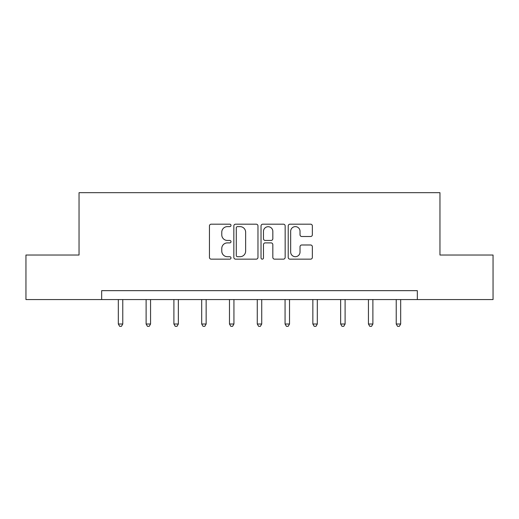<?xml version="1.0" encoding="UTF-8"?>
<svg xmlns="http://www.w3.org/2000/svg" width="519" height="519" viewBox="0 0 519 519"><rect width="100%" height="100%" fill="white"/><g stroke="black" fill="none" stroke-linecap="round" stroke-linejoin="round"><path stroke-width="0.78" d="M231 225.408A1.226 1.226 0 0 0 229.774 224.182L211.194 224.182A1.752 1.752 0 0 0 209.442 225.927L209.442 257.405A1.752 1.752 0 0 0 211.194 259.156L229.774 259.156A1.226 1.226 0 0 0 231 257.93A1.226 1.226 0 0 0 229.774 256.704L227.367 256.704A5.599 5.599 0 0 1 221.775 251.112L221.775 248.484A5.599 5.599 0 0 1 227.367 242.892L229.774 242.892A1.226 1.226 0 0 0 231 241.666A1.226 1.226 0 0 0 229.774 240.446L227.367 240.446A5.599 5.599 0 0 1 221.775 234.848L221.775 232.227A5.599 5.599 0 0 1 227.367 226.628L229.774 226.628A1.226 1.226 0 0 0 231 225.408M310.602 236.508A1.752 1.752 0 0 0 312.354 234.763L312.354 225.927A1.752 1.752 0 0 0 310.602 224.182L289.972 224.182A1.752 1.752 0 0 0 288.22 225.927L288.22 257.405A1.752 1.752 0 0 0 289.972 259.156L310.602 259.156A1.752 1.752 0 0 0 312.354 257.405L312.354 246.739A1.752 1.752 0 0 0 310.602 244.987L301.773 244.987A1.752 1.752 0 0 0 300.027 246.739L300.027 252.026A4.677 4.677 0 0 1 295.35 256.704A4.677 4.677 0 0 1 290.672 252.026L290.672 231.305A4.677 4.677 0 0 1 295.35 226.628A4.677 4.677 0 0 1 300.027 231.305L300.027 234.763A1.752 1.752 0 0 0 301.773 236.508L310.602 236.508M101.659 299.567L25.95 299.567L25.95 255.03L79.037 255.03L79.037 192.679L439.963 192.679L439.963 255.03L493.05 255.03L493.05 299.567L417.341 299.567L417.341 290.659L101.659 290.659L101.659 299.567L417.341 299.567M257.969 225.927A1.752 1.752 0 0 0 256.224 224.182L235.587 224.182A1.752 1.752 0 0 0 233.842 225.927L233.842 257.405A1.752 1.752 0 0 0 235.587 259.156L256.224 259.156A1.752 1.752 0 0 0 257.969 257.405L257.969 225.927M262.776 224.182L283.413 224.182A1.752 1.752 0 0 1 285.158 225.927L285.158 257.405A1.752 1.752 0 0 1 283.413 259.156L274.583 259.156A1.752 1.752 0 0 1 272.832 257.405L272.832 244.637A1.752 1.752 0 0 0 271.087 242.892L265.228 242.892A1.752 1.752 0 0 0 263.477 244.637L263.477 257.93A1.226 1.226 0 0 1 262.257 259.156A1.226 1.226 0 0 1 261.031 257.93L261.031 225.927A1.752 1.752 0 0 1 262.776 224.182M237.514 226.628A1.226 1.226 0 0 0 236.288 227.854L236.288 255.484A1.226 1.226 0 0 0 237.514 256.704L240.044 256.704A5.599 5.599 0 0 0 245.643 251.112L245.643 232.227A5.599 5.599 0 0 0 240.044 226.628L237.514 226.628M272.832 231.396A4.677 4.677 0 0 0 268.154 226.719A4.677 4.677 0 0 0 263.477 231.396L263.477 238.695A1.752 1.752 0 0 0 265.228 240.446L271.087 240.446A1.752 1.752 0 0 0 272.832 238.695L272.832 231.396M118.319 299.567L118.319 324.005L122.769 324.005L122.769 299.567M122.769 324.005L121.44 326.321L119.655 326.321L118.319 324.005M146.111 299.567L146.111 324.005L150.562 324.005L150.562 299.567M150.562 324.005L149.225 326.321L147.448 326.321L146.111 324.005M173.897 299.567L173.897 324.005L178.354 324.005L178.354 299.567M178.354 324.005L177.018 326.321L175.234 326.321L173.897 324.005M201.69 299.567L201.69 324.005L206.147 324.005L206.147 299.567M206.147 324.005L204.81 326.321L203.026 326.321L201.69 324.005M229.482 299.567L229.482 324.005L233.933 324.005L233.933 299.567M233.933 324.005L232.603 326.321L230.819 326.321L229.482 324.005M257.275 299.567L257.275 324.005L261.725 324.005L261.725 299.567M261.725 324.005L260.389 326.321L258.611 326.321L257.275 324.005M285.067 299.567L285.067 324.005L289.518 324.005L289.518 299.567M289.518 324.005L288.181 326.321L286.397 326.321L285.067 324.005M312.853 299.567L312.853 324.005L317.31 324.005L317.31 299.567M317.31 324.005L315.974 326.321L314.19 326.321L312.853 324.005M340.646 299.567L340.646 324.005L345.103 324.005L345.103 299.567M345.103 324.005L343.766 326.321L341.982 326.321L340.646 324.005M368.438 299.567L368.438 324.005L372.889 324.005L372.889 299.567M372.889 324.005L371.552 326.321L369.775 326.321L368.438 324.005M396.231 299.567L396.231 324.005L400.681 324.005L400.681 299.567M400.681 324.005L399.345 326.321L397.56 326.321L396.231 324.005"/></g></svg>

